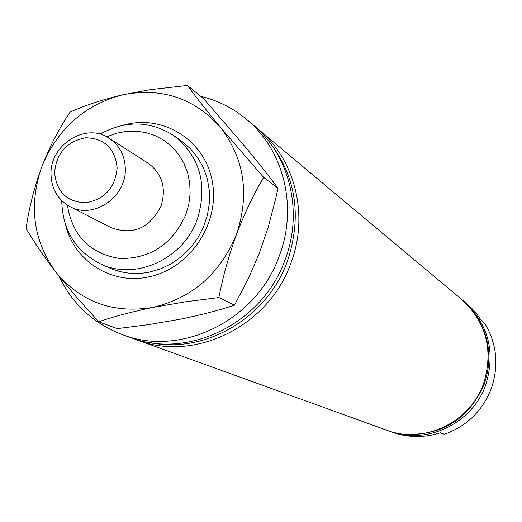 <?xml version="1.0" encoding="UTF-8"?>
<svg xmlns="http://www.w3.org/2000/svg" width="522" height="522" viewBox="0 0 522 522"><rect width="100%" height="100%" fill="white"/><g stroke="black" fill="none" stroke-linecap="round" stroke-linejoin="round"><path stroke-width="0.78" d="M387.95 430.63L389.334 431.146C426.259 445.481 472.541 423.551 485.734 384.831C495.75 351.939 488.501 324.11 463.973 301.344L462.831 300.404M389.334 431.146L392.348 432.236C408.224 437.801 424.308 437.965 440.594 432.712L444.411 434.271C466.896 426.154 482.55 410.847 491.359 388.348C499.052 365.459 496.879 343.835 484.827 323.47L481.467 320.704L476.723 313.97L472.41 309.011L463.973 301.344M444.411 434.271L440.34 432.797M133.625 338.641L386.548 430.141C423.714 444.568 470.309 422.487 483.594 383.494C493.688 350.373 486.387 322.361 461.702 299.445L255.408 126.866M407.826 434.421C444.013 434.715 469.5 417.913 484.286 384.022C492.409 359.632 489.688 336.847 476.11 315.68M67.41 205.126C72.395 235.768 89.804 253.561 119.636 258.507C150.29 258.905 172.358 244.276 185.832 214.62L188.807 204.285L190.119 193.695L189.727 183.144L187.659 172.932L183.972 163.327L178.772 154.603L172.208 146.995L164.469 140.699L155.765 135.883L146.349 132.679L136.464 131.153L126.383 131.348L116.373 133.247L106.71 136.797M99.97 134.134C125.782 120.053 150.519 120.634 174.185 135.877C200.161 157.011 207.86 184.827 197.283 219.331C183.437 259.082 135.426 280.869 100.557 263.91C75.481 251.128 62.536 230.032 61.726 200.644M109.209 138.252L148.183 163.249C162.212 173.735 166.492 187.992 161.037 206.014C149.638 228.297 133.006 235.52 111.14 227.67L69.935 206.562C57.753 199.685 51.45 188.879 51.012 174.139C49.962 144.522 86.137 122.037 109.209 138.252C119.551 145.325 124.915 155.51 125.313 168.815C126.428 197.192 93.105 219.749 69.935 206.562M137.273 340.037C194.765 362.522 268.98 326.139 290.911 263.062C309.174 215.26 295.126 159.236 258.449 129.319M150.173 342.595C204.924 354.36 267.447 317.794 287.452 261.072C302.525 215.071 295.759 174.439 267.147 139.185M58.973 276.099C72.401 304.137 93.536 323.653 122.383 334.654L129.913 337.375C187.972 360.089 262.99 323.275 285.188 259.48C303.66 211.136 289.488 154.505 252.446 124.295L246.306 119.153C232.877 108.021 217.72 100.426 200.833 96.361M122.383 334.654C181.03 357.603 256.87 320.345 279.329 255.826C298.029 206.927 283.727 149.67 246.306 119.153M122.872 125.26L126.826 124.262C166.192 115.042 206.758 142.584 212.682 183.855C219.207 224.989 188.788 269.026 148.496 276.921C111.662 285.11 74.222 261.124 65.576 224.904M100.557 263.91L109.137 267.793C121.92 273.456 135.407 274.885 149.599 272.092L161.011 268.713L171.842 263.414L181.787 256.354L190.543 247.728L197.871 237.778L203.554 226.789L207.423 215.084L209.374 202.999L209.361 190.876L207.378 179.072L203.489 167.921L197.818 157.729L190.537 148.79L181.852 141.338L174.185 135.877M263.643 177.369L220.264 127.146C206.947 111.003 195.985 97.105 187.378 85.445L150.068 89.693L122.65 94.828C101.953 99.793 84.427 105.568 70.059 112.152C59.417 127.812 50.001 146.003 41.812 166.72C34.263 187.502 29.023 208.05 26.1 228.355C33.193 240.851 43.098 255.428 55.821 272.073L76.382 297.031L98.671 321.774L117.313 328.632L149.325 324.521L180.638 319.144C200.944 314.968 218.907 310.309 234.528 305.168L218.894 297.56C222.79 277.189 228.649 256.132 236.479 234.398C244.635 213.165 253.692 194.158 263.643 177.369L278.017 188.214L276.125 196.872L268.171 227.318L259.16 253.653L248.446 278.474L234.528 305.168M98.671 321.774C113.555 316.652 131.609 311.869 152.829 307.432L185.623 301.781L218.894 297.56M187.378 85.445L203.541 98.56L245.027 146.591C257.809 162.035 268.804 175.907 278.017 188.214M236.479 234.398C220.277 273.632 192.396 297.977 152.829 307.432C113.072 313.852 80.734 302.062 55.821 272.073C33.147 240.459 28.482 205.342 41.812 166.72C57.427 128.947 84.375 104.981 122.65 94.828C161.507 87.233 194.047 98.005 220.264 127.146C244.42 158.479 249.823 194.23 236.479 234.398M117.15 167.94C115.081 148.431 104.628 138.369 85.778 137.762C67.012 141.247 56.611 152.802 54.575 172.436C56.448 191.842 66.816 201.962 85.68 202.797C104.641 199.424 115.127 187.803 117.15 167.94"/></g></svg>
